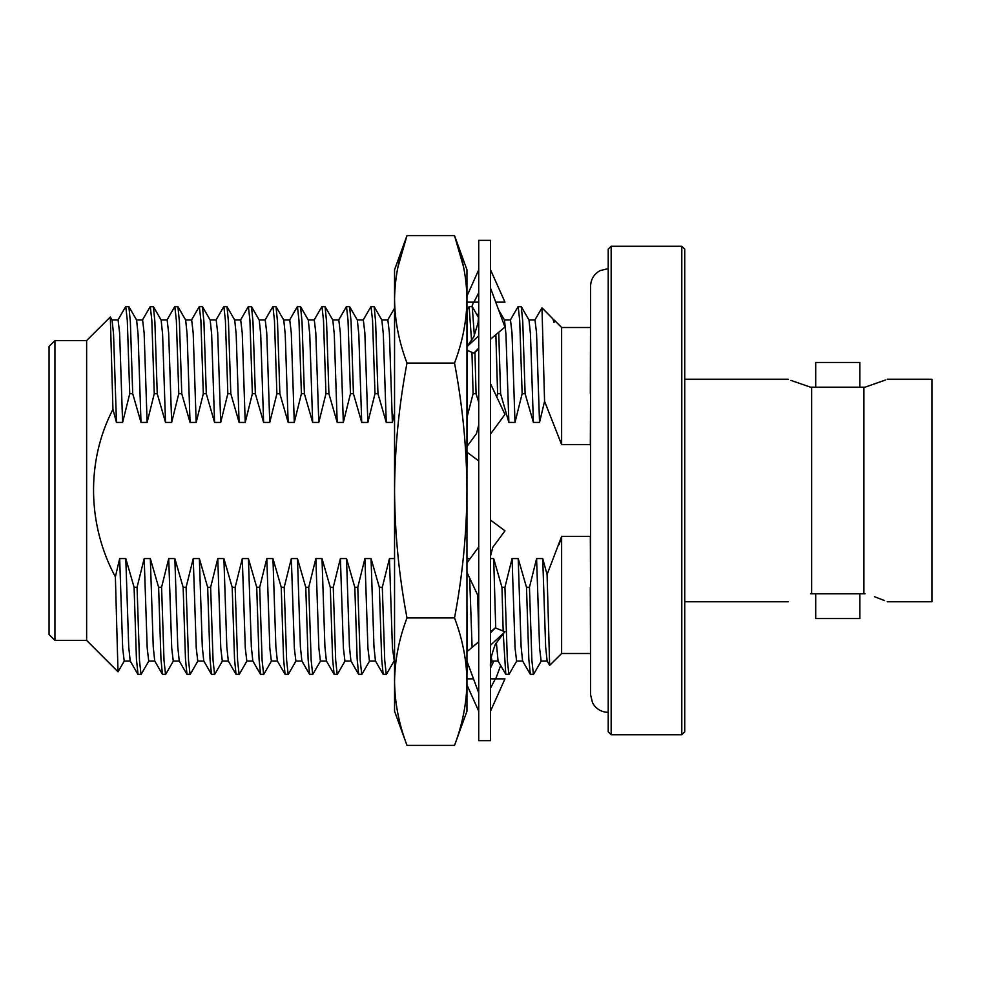<?xml version="1.0" encoding="UTF-8"?>
<svg xmlns="http://www.w3.org/2000/svg" width="981" height="981" viewBox="0 0 981 981"><rect width="100%" height="100%" fill="white"/><g stroke="black" fill="none" stroke-linecap="round" stroke-linejoin="round"><path stroke-width="1.47" d="M478.728 490.5L478.728 240.345L490.5 240.345L490.5 740.655L478.728 740.655L478.728 490.5M477.428 315.661L478.728 312.914M471.861 306.562L473.504 302.148M495.724 678.852L500.678 665.486M493.811 661.084L490.5 668.086M466.956 684.885L478.728 711.225M490.5 711.225L504.97 678.852L490.5 678.852L495.319 678.852L490.5 688.257M473.504 678.852L466.956 678.852M466.956 661.194L478.728 692.942M490.5 645.204L504.97 631.825L495.319 627.865L490.5 632.892M495.319 627.865L490.5 631.911M478.728 641.795L466.956 651.666M466.956 572.315L478.728 597.331M490.5 556.055L492.744 547.41L504.97 530.819L490.5 520.077M478.728 546.944L466.956 562.922M466.956 452.18L478.728 460.923M490.5 434.056L504.97 414.411L490.5 383.669M478.728 424.945L476.484 433.59L466.956 446.514M466.956 350.278L473.909 353.135L478.728 348.108M466.956 346.685L478.728 335.796M473.909 353.135L478.728 349.089M490.5 339.205L504.97 327.065L490.5 288.058M466.956 302.148L478.728 302.148L473.909 302.148L478.728 292.743M495.724 302.148L504.97 302.148L490.5 269.775M466.956 296.115L478.728 269.775M406.992 745.376L394.558 711.225L394.558 269.775L406.992 235.624C398.948 256.826 394.803 278.077 394.558 299.352C394.803 320.603 398.948 341.842 406.992 363.068C398.936 405.545 394.803 448.023 394.558 490.5C394.803 532.977 398.936 575.455 406.992 617.932C398.936 639.171 394.803 660.409 394.558 681.648C394.803 702.899 398.936 724.137 406.992 745.376L454.522 745.376C462.578 724.137 466.711 702.899 466.956 681.648L466.956 711.225L454.522 745.376M397.109 271.32L397.845 267.47M397.906 267.175L406.992 235.624L454.522 235.624C462.566 256.826 466.711 278.077 466.956 299.352C466.711 320.603 462.566 341.842 454.522 363.068L406.992 363.068M464.405 271.32L463.67 267.47M463.608 267.175L454.522 235.624L466.956 269.775L466.956 490.5C466.711 532.977 462.578 575.455 454.522 617.932L406.992 617.932M454.522 363.068C462.578 405.545 466.711 448.023 466.956 490.5L466.956 681.648C466.711 660.409 462.578 639.171 454.522 617.932M394.558 674.438L394.558 306.562M466.956 468.538L467.201 452.364M466.956 604.1L467.201 651.458M467.201 446.183L467.201 350.389M467.201 346.293L466.956 306.562M466.956 674.438L467.201 661.868M887.216 601.745L931.95 601.745L931.95 379.255L887.216 379.255M885.451 380.027L864.972 387.201C894.169 377.158 894.169 377.158 864.972 387.201L863.905 387.201L863.905 593.799L864.972 593.799C894.169 603.842 894.169 603.842 864.972 593.799M884.58 600.605L874.525 596.718M863.905 593.799L811.643 593.799L811.643 387.201L863.905 387.201M815.702 387.201L859.847 387.201L859.847 362.48L815.702 362.48L815.702 387.201M811.643 387.201L810.576 387.201C781.379 377.158 781.379 377.158 810.576 387.201L790.968 380.395M810.576 593.799C781.379 603.842 781.379 603.842 810.576 593.799L811.643 593.799M859.847 593.799L815.702 593.799L815.702 618.52L859.847 618.52L859.847 593.799M86.635 340.566L86.635 640.434L118.014 671.801L115.378 576.853C87.616 525.509 85.801 461.597 112.938 409.322L110.326 316.998L86.635 340.566L54.936 340.566L54.936 640.434L86.635 640.434M124.342 660.961L118.014 671.801M559.17 544.467L561.635 536.374L547.079 574.523L549.654 665.363L561.635 653.505L590.329 653.505M590.562 587.656L590.329 536.374L561.635 536.374L561.635 653.505M554.057 322.504L552.818 318.8L554.057 322.504L554.057 319.916L561.635 327.495L561.635 444.626L590.329 444.626L590.562 393.344M552.818 318.8L541.978 307.826L544.565 401.29L561.635 444.626M534.853 320.039L541.978 307.838M510.328 320.039L518.054 306.673L521.291 306.673L522.763 321.878L525.117 393.724L533.394 422.431L539.525 422.431L544.565 401.29M518.176 306.562L519.709 320.566L522.137 393.724L525.117 393.724M498.728 332.301L500.592 393.724L508.869 422.431L515 422.431L522.137 393.724M495.859 334.717L497.612 393.724L500.592 393.724M467.201 309.775L469.126 306.562L472.241 306.673L474.35 335.649M474.927 352.277L476.067 393.724L478.728 402.247M469.126 306.562L471.567 340.714M471.959 352.338L473.087 393.724L476.067 393.724M363.178 320.039L370.904 306.673L374.141 306.673L375.613 321.878L377.967 393.724L386.244 422.431L392.375 422.431L394.313 413.7M371.026 306.562L372.559 320.566L374.987 393.724L377.967 393.724M338.653 320.039L346.379 306.673L349.616 306.673L351.088 321.878L353.442 393.724L361.719 422.431L367.85 422.431L374.987 393.724M346.501 306.562L348.034 320.566L350.462 393.724L353.442 393.724M314.128 320.039L321.854 306.673L325.091 306.673L326.563 321.878L328.917 393.724L337.194 422.431L343.325 422.431L350.462 393.724M321.976 306.562L323.509 320.566L325.937 393.724L328.917 393.724M289.603 320.039L297.329 306.673L300.566 306.673L302.038 321.878L304.392 393.724L312.669 422.431L318.8 422.431L325.937 393.724M297.451 306.562L298.984 320.566L301.412 393.724L304.392 393.724M265.078 320.039L272.804 306.673L276.041 306.673L277.513 321.878L279.867 393.724L288.144 422.431L294.275 422.431L301.412 393.724M272.926 306.562L274.459 320.566L276.887 393.724L279.867 393.724M240.553 320.039L248.279 306.673L251.516 306.673L252.988 321.878L255.342 393.724L263.619 422.431L269.75 422.431L276.887 393.724M248.401 306.562L249.934 320.566L252.362 393.724L255.342 393.724M216.028 320.039L223.754 306.673L226.991 306.673L228.463 321.878L230.817 393.724L239.094 422.431L245.225 422.431L252.362 393.724M223.876 306.562L225.409 320.566L227.837 393.724L230.817 393.724M191.503 320.039L199.229 306.673L202.466 306.673L203.938 321.878L206.292 393.724L214.569 422.431L220.7 422.431L227.837 393.724M199.351 306.562L200.884 320.566L203.312 393.724L206.292 393.724M166.978 320.039L174.704 306.673L177.941 306.673L179.413 321.878L181.767 393.724L190.044 422.431L196.175 422.431L203.312 393.724M174.826 306.562L176.359 320.566L178.787 393.724L181.767 393.724M142.453 320.039L150.179 306.673L153.416 306.673L154.888 321.878L157.242 393.724L165.519 422.431L171.65 422.431L178.787 393.724M150.301 306.562L151.834 320.566L154.262 393.724L157.242 393.724M117.928 320.039L125.654 306.673L128.891 306.673L130.363 321.878L132.717 393.724L140.994 422.431L147.125 422.431L154.262 393.724M125.776 306.562L127.309 320.566L129.737 393.724L132.717 393.724M394.313 558.569L389.445 558.569L382.308 587.276L379.34 587.276L371.051 558.569L364.92 558.569L357.783 587.276L354.815 587.276L346.526 558.569L340.395 558.569L333.258 587.276L330.29 587.276L322.001 558.569L315.87 558.569L308.733 587.276L305.765 587.276L297.476 558.569L291.345 558.569L284.208 587.276L281.24 587.276L272.951 558.569L266.82 558.569L259.683 587.276L256.715 587.276L248.426 558.569L242.295 558.569L235.158 587.276L232.19 587.276L223.901 558.569L217.77 558.569L210.633 587.276L207.665 587.276L199.376 558.569L193.245 558.569L186.108 587.276L183.14 587.276L174.851 558.569L168.72 558.569L161.583 587.276L158.615 587.276L150.326 558.569L144.195 558.569L137.058 587.276L134.09 587.276L136.433 659.122L138.039 674.438L141.154 674.327L148.867 660.961M137.058 587.276L139.486 660.434L141.019 674.438M158.615 587.276L160.958 659.122L162.441 674.327L165.679 674.327L173.392 660.961M161.583 587.276L164.011 660.434L165.544 674.438M183.14 587.276L185.483 659.122L186.966 674.327L190.204 674.327L197.917 660.961M186.108 587.276L188.536 660.434L190.069 674.438M207.665 587.276L210.008 659.122L211.491 674.327L214.729 674.327L222.442 660.961M210.633 587.276L213.061 660.434L214.594 674.438M232.19 587.276L234.533 659.122L236.016 674.327L239.254 674.327L246.967 660.961M235.158 587.276L237.586 660.434L239.119 674.438M256.715 587.276L259.058 659.122L260.541 674.327L263.779 674.327L271.492 660.961M259.683 587.276L262.111 660.434L263.644 674.438M281.24 587.276L283.583 659.122L285.066 674.327L288.304 674.327L296.017 660.961M284.208 587.276L286.636 660.434L288.169 674.438M305.765 587.276L308.108 659.122L309.591 674.327L312.829 674.327L320.542 660.961M308.733 587.276L311.161 660.434L312.694 674.438M330.29 587.276L332.633 659.122L334.116 674.327L337.354 674.327L345.067 660.961M333.258 587.276L335.686 660.434L337.219 674.438M354.815 587.276L357.158 659.122L358.641 674.327L361.879 674.327L369.592 660.961M357.783 587.276L360.211 660.434L361.744 674.438M379.34 587.276L381.683 659.122L383.166 674.327L386.404 674.327L394.117 660.961M382.308 587.276L384.736 660.434L386.269 674.438M477.637 595.013L478.728 633.64M547.079 574.523L542.726 558.569L536.595 558.569L529.458 587.276L526.49 587.276L518.201 558.569L512.07 558.569L504.933 587.276L501.965 587.276L503.167 631.09M503.241 633.444L505.791 674.327L509.029 674.327L516.742 660.961M504.933 587.276L507.361 660.434L508.894 674.438M526.49 587.276L528.833 659.122L530.316 674.327L533.554 674.327L541.267 660.961M529.458 587.276L531.886 660.434L533.419 674.438M590.562 306.366L590.329 393.344M590.329 587.656L590.562 674.634M134.09 587.276L125.801 558.569L119.67 558.569L122.674 648.098L124.207 661.084L130.338 661.084M119.67 558.569L115.378 576.853M144.195 558.569L147.199 648.098L148.732 661.084L154.863 661.084M168.72 558.569L171.724 648.098L173.257 661.084L179.388 661.084M193.245 558.569L196.249 648.098L197.782 661.084L203.913 661.084M217.77 558.569L220.774 648.098L222.307 661.084L228.438 661.084M242.295 558.569L245.299 648.098L246.832 661.084L252.963 661.084M266.82 558.569L269.824 648.098L271.357 661.084L277.488 661.084M291.345 558.569L294.349 648.098L295.882 661.084L302.013 661.084M315.87 558.569L318.874 648.098L320.407 661.084L326.538 661.084M340.395 558.569L343.399 648.098L344.932 661.084L351.063 661.084M364.92 558.569L367.924 648.098L369.457 661.084L375.588 661.084M389.445 558.569L392.449 648.098L394.313 661.084M491.273 657.38L492.082 661.084L498.213 661.084M512.07 558.569L515.074 648.098L516.607 661.084L522.738 661.084M536.595 558.569L539.599 648.098L541.132 661.084L547.263 661.084M110.326 316.998L112.079 320.039L113.551 334.214L116.469 422.431L122.6 422.431L129.737 393.724M112.938 409.322L116.469 422.431M128.891 306.673L136.604 320.039L138.076 334.214L140.994 422.431M153.416 306.673L161.129 320.039L162.601 334.214L165.519 422.431M177.941 306.673L185.654 320.039L187.126 334.214L190.044 422.431M202.466 306.673L210.179 320.039L211.651 334.214L214.569 422.431M226.991 306.673L234.704 320.039L236.176 334.214L239.094 422.431M251.516 306.673L259.229 320.039L260.701 334.214L263.619 422.431M276.041 306.673L283.754 320.039L285.226 334.214L288.144 422.431M300.566 306.673L308.279 320.039L309.751 334.214L312.669 422.431M325.091 306.673L332.804 320.039L334.276 334.214L337.194 422.431M349.616 306.673L357.329 320.039L358.801 334.214L361.719 422.431M374.141 306.673L381.854 320.039L383.326 334.214L386.244 422.431M498.556 309.775L504.479 320.039L505.951 334.214L508.869 422.431M521.291 306.673L529.004 320.039L530.476 334.214L533.394 422.431M125.801 558.569L128.719 646.786L130.191 660.961L137.916 674.327M150.326 558.569L153.244 646.786L154.716 660.961L162.441 674.327M174.851 558.569L177.769 646.786L179.241 660.961L186.966 674.327M199.376 558.569L202.294 646.786L203.766 660.961L211.491 674.327M223.901 558.569L226.819 646.786L228.291 660.961L236.016 674.327M248.426 558.569L251.344 646.786L252.816 660.961L260.541 674.327M272.951 558.569L275.869 646.786L277.341 660.961L285.066 674.327M297.476 558.569L300.394 646.786L301.866 660.961L309.591 674.327M322.001 558.569L324.919 646.786L326.391 660.961L334.116 674.327M346.526 558.569L349.444 646.786L350.916 660.961L358.641 674.327M371.051 558.569L373.969 646.786L375.441 660.961L383.166 674.327M469.421 559.587L469.151 558.569L469.188 559.893M469.666 578.079L472.106 647.35M469.151 558.569L466.956 558.569M501.965 587.276L493.676 558.569L495.724 628.024M496.361 642.445L498.066 660.961L505.791 674.327M493.676 558.569L490.5 558.569M518.201 558.569L521.119 646.786L522.591 660.961L530.316 674.327M542.726 558.569L545.644 646.786L547.116 660.961L549.654 665.363M111.944 319.916L118.076 319.916L119.608 332.902L122.6 422.431M136.469 319.916L142.601 319.916L144.133 332.902L147.125 422.431M160.994 319.916L167.126 319.916L168.658 332.902L171.65 422.431M185.519 319.916L191.651 319.916L193.183 332.902L196.175 422.431M210.044 319.916L216.176 319.916L217.708 332.902L220.7 422.431M234.569 319.916L240.701 319.916L242.233 332.902L245.225 422.431M259.094 319.916L265.226 319.916L266.758 332.902L269.75 422.431M283.619 319.916L289.751 319.916L291.283 332.902L294.275 422.431M308.144 319.916L314.276 319.916L315.808 332.902L318.8 422.431M332.669 319.916L338.801 319.916L340.333 332.902L343.325 422.431M357.194 319.916L363.326 319.916L364.858 332.902L367.85 422.431M381.719 319.916L387.851 319.916L389.383 332.902L392.375 422.431M504.344 319.916L510.476 319.916L512.008 332.902L515 422.431M528.869 319.916L535.001 319.916L536.533 332.902L539.525 422.431M467.201 416.655L473.087 393.724M496.717 396.888L497.612 393.724M54.936 640.434L49.05 634.548L49.05 346.452L54.936 340.566M611.163 734.769L608.22 731.826L608.22 249.174L611.163 246.231L611.163 734.769L681.795 734.769L681.795 246.231L611.163 246.231M681.795 246.231L684.738 249.174L684.738 731.826L681.795 734.769M608.22 268.622L600.127 270.597C594.008 274.042 590.82 279.266 590.562 286.28L590.562 694.72L592.561 702.874C596.019 708.944 601.243 712.12 608.22 712.378M504.209 632.524L495.417 644.223C491.493 654.229 489.862 661.967 490.5 667.436M466.956 346.563L473.811 336.777L478.066 322.847L478.728 313.564M788.332 379.255L684.738 379.255M788.332 601.745L684.738 601.745M561.635 327.495L590.329 327.495M490.598 663.769L492.143 661.084M478.605 317.697L472.241 306.673M554.057 319.916L553.394 319.916M394.313 308.598L387.777 319.916"/></g></svg>

